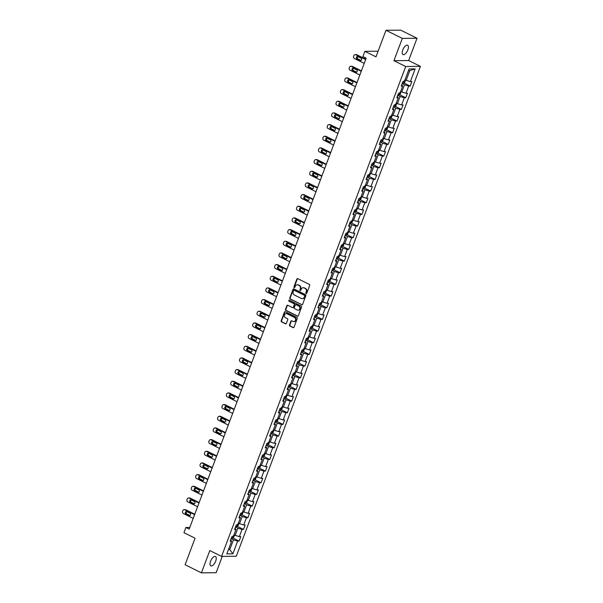 <?xml version="1.0" encoding="UTF-8"?>
<svg xmlns="http://www.w3.org/2000/svg" width="603" height="603" viewBox="0 0 603 603"><rect width="100%" height="100%" fill="white"/><g stroke="black" fill="none" stroke-linecap="round" stroke-linejoin="round"><path stroke-width="0.9" d="M306.12 293.533A0.558 0.49 -90.5 0 0 306.769 293.239L309.701 285.445A0.799 0.701 -90.5 0 0 309.331 284.39L297.784 278.669A0.799 0.701 -90.5 0 0 296.864 279.083L293.932 286.885A0.558 0.49 -90.5 0 0 294.829 287.329L295.214 286.319A2.563 2.231 -90.5 0 1 298.146 284.985L299.111 285.46A2.563 2.231 -90.5 0 1 300.279 288.829L299.902 289.839A0.558 0.49 -90.5 0 0 300.799 290.284L301.176 289.274A2.563 2.231 -90.5 0 1 304.116 287.94L305.08 288.422A2.563 2.231 -90.5 0 1 306.249 291.784L305.864 292.794A0.558 0.49 -90.5 0 0 306.12 293.533M215.678 561.159A5.216 2.329 116.4 0 0 215.452 556.516A5.216 2.329 116.4 0 0 210.59 561.212A5.216 2.329 116.4 0 0 210.824 565.863A5.216 2.329 116.4 0 0 215.678 561.159M407.854 49.891A5.216 2.329 116.4 0 0 407.628 45.24A5.216 2.329 116.4 0 0 402.766 49.936A5.216 2.329 116.4 0 0 402.992 54.587A5.216 2.329 116.4 0 0 407.854 49.891M289.485 324.934A0.799 0.701 -90.5 0 0 289.855 325.989L293.096 327.595A0.799 0.701 -90.5 0 0 294.008 327.18L297.264 318.512A0.799 0.701 -90.5 0 0 296.902 317.464L285.355 311.736A0.799 0.701 -90.5 0 0 284.435 312.158L281.179 320.819A0.799 0.701 -90.5 0 0 281.548 321.866L285.46 323.811A0.799 0.701 -90.5 0 0 286.372 323.396L287.767 319.688A0.799 0.701 -90.5 0 0 287.405 318.633L285.46 317.668A2.141 1.869 -90.5 0 1 286.938 313.741L294.543 317.51A2.141 1.869 -90.5 0 1 293.066 321.437L291.799 320.811A0.799 0.701 -90.5 0 0 290.88 321.226L289.485 324.934L289.885 324.934A0.799 0.701 -90.5 0 0 290.254 325.982L293.488 327.587A0.799 0.701 -90.5 0 0 293.578 327.625M402.314 38.388L393.932 60.677L408.646 60.541L417.027 38.253L402.314 38.388L385.973 30.293L375.993 56.84L364.883 51.33L362.916 56.569L366.179 58.19L189.184 529.08L185.92 527.459L183.953 532.69L195.063 538.2L185.083 564.747L201.425 572.85L216.138 572.707L222.273 556.388M393.932 60.677L405.698 66.511L221.565 556.396L209.799 550.562L201.425 572.85M301.673 304.764A0.799 0.701 -90.5 0 0 302.593 304.349L305.849 295.681A0.799 0.701 -90.5 0 0 305.48 294.633L293.932 288.905A0.799 0.701 -90.5 0 0 293.02 289.319L289.764 297.988A0.799 0.701 -90.5 0 0 290.126 299.035L302.073 304.756A0.799 0.701 -90.5 0 0 302.156 304.794M301.56 307.1L298.304 315.761A0.799 0.701 -90.5 0 1 297.385 316.176L285.837 310.455A0.799 0.701 -90.5 0 1 285.468 309.399L286.862 305.691A0.799 0.701 -90.5 0 1 287.782 305.276L292.463 307.598A0.799 0.701 -90.5 0 0 293.382 307.183L294.309 304.726A0.799 0.701 -90.5 0 0 293.94 303.671L289.063 301.251A0.558 0.49 -90.5 0 1 289.448 300.226L301.191 306.045A0.799 0.701 -90.5 0 1 301.56 307.1M385.973 30.293L400.686 30.15L417.027 38.253M405.698 66.511L420.412 66.368L236.278 556.252L221.565 556.396M232.909 538.027L239.105 541.095L240.785 536.61L239.338 536.625L242.037 529.442L243.491 529.434L245.172 524.942L243.725 524.957L246.423 517.773L247.871 517.766L249.559 513.274L248.112 513.289L250.81 506.113L252.258 506.098L253.946 501.606L252.491 501.621L255.19 494.445L256.644 494.43L258.333 489.938L256.878 489.953L259.576 482.777L261.031 482.762L262.72 478.277L261.265 478.285L263.963 471.109L265.418 471.094L267.099 466.609L265.652 466.616L268.35 459.441L269.797 459.426L271.486 454.941L270.038 454.956L272.737 447.773L274.184 447.758L275.873 443.273L274.425 443.288L277.124 436.105L278.571 436.09L280.259 431.605L278.805 431.62L281.503 424.437L282.958 424.422L284.646 419.937L283.191 419.952L285.89 412.769L287.345 412.754L289.033 408.269L287.578 408.284L290.277 401.101L291.731 401.085L293.412 396.601L291.965 396.616L294.663 389.432L296.111 389.425L297.799 384.933L296.352 384.948L299.05 377.764L300.498 377.757L302.186 373.265L300.731 373.28L303.437 366.096L304.884 366.089L306.573 361.596L305.118 361.612L307.816 354.436L309.271 354.421L310.96 349.928L309.505 349.944L312.203 342.768L313.658 342.753L315.346 338.26L313.892 338.275L316.59 331.1L318.045 331.085L319.726 326.6L318.278 326.607L320.977 319.432L322.424 319.417L324.113 314.932L322.665 314.939L325.364 307.764L326.811 307.749L328.499 303.264L327.045 303.279L329.743 296.096L331.198 296.081L332.886 291.596L331.431 291.611L334.13 284.428L335.585 284.412L337.273 279.928L335.818 279.943L338.517 272.76L339.971 272.744L341.652 268.26L340.205 268.275L342.903 261.091L344.358 261.076L346.039 256.592L344.592 256.607L347.29 249.423L348.738 249.408L350.426 244.924L348.979 244.939L351.677 237.755L353.124 237.748L354.813 233.255L353.358 233.271L356.056 226.087L357.511 226.08L359.2 221.587L357.745 221.603L360.443 214.427L361.898 214.412L363.586 209.919L362.132 209.934L364.83 202.759L366.285 202.744L367.966 198.251L366.518 198.266L369.217 191.091L370.664 191.076L372.353 186.583L370.905 186.598L373.604 179.423L375.051 179.408L376.739 174.923L375.292 174.93L377.991 167.755L379.438 167.74L381.126 163.255L379.671 163.262L382.37 156.087L383.825 156.071L385.513 151.587L384.058 151.602L386.757 144.418L388.211 144.403L389.9 139.919L388.445 139.934L391.143 132.75L392.598 132.735L394.279 128.251L392.832 128.266L395.53 121.082L396.978 121.067L398.666 116.583L397.219 116.598L399.917 109.414L401.364 109.399L403.053 104.914L401.598 104.93L404.304 97.746L405.751 97.731L407.44 93.246L405.985 93.261L408.683 86.078L410.138 86.071L411.826 81.578L410.372 81.593L415.15 68.878L409.105 68.938L404.327 81.654L402.879 81.669L401.191 86.154L402.646 86.139L401.666 84.887M239.105 541.095L237.65 541.11L232.871 553.825L226.826 553.886L231.605 541.17L230.158 541.185L231.846 536.693L233.293 536.685L235.992 529.502L234.544 529.517L236.225 525.032L237.68 525.017L240.378 517.834L238.924 517.849L240.612 513.364L242.067 513.349L244.765 506.166L243.311 506.181L244.999 501.696L246.454 501.681L249.152 494.498L247.697 494.513L249.386 490.028L250.833 490.013L253.531 482.83L252.084 482.845L253.773 478.36L255.22 478.345L257.918 471.162L256.471 471.177L258.152 466.692L259.607 466.677L262.305 459.501L260.858 459.509L262.539 455.024L263.993 455.009L266.692 447.833L265.237 447.841L266.925 443.356L268.38 443.341L271.079 436.165L269.624 436.18L271.312 431.688L272.767 431.673L275.465 424.497L274.011 424.512L275.699 420.02L277.146 420.005L279.845 412.829L278.398 412.844L280.086 408.352L281.533 408.337L284.232 401.161L282.784 401.176L284.465 396.684L285.92 396.676L288.618 389.493L287.164 389.508L288.852 385.016L290.307 385.008L293.005 377.825L291.55 377.84L293.239 373.355L294.694 373.34L297.392 366.157L295.937 366.172L297.626 361.687L299.073 361.672L301.779 354.489L300.324 354.504L302.013 350.019L303.46 350.004L306.158 342.821L304.711 342.836L306.399 338.351L307.847 338.336L310.545 331.153L309.098 331.168L310.779 326.683L312.233 326.668L314.932 319.484L313.477 319.5L315.165 315.015L316.62 315L319.319 307.824L317.864 307.832L319.552 303.347L321.007 303.332L323.705 296.156L322.251 296.163L323.939 291.679L325.386 291.664L328.085 284.488L326.638 284.503L328.326 280.011L329.773 279.996L332.472 272.82L331.024 272.835L332.713 268.343L334.16 268.327L336.858 261.152L335.411 261.167L337.092 256.674L338.547 256.667L341.245 249.484L339.791 249.499L341.479 245.006L342.934 244.999L345.632 237.816L344.177 237.831L345.866 233.346L347.32 233.331L350.019 226.148L348.564 226.163L350.253 221.678L351.7 221.663L354.398 214.48L352.951 214.495L354.639 210.01L356.087 209.995L358.785 202.812L357.338 202.827L359.019 198.342L360.473 198.327L363.172 191.143L361.725 191.159L363.405 186.674L364.86 186.659L367.559 179.475L366.104 179.49L367.792 175.006L369.247 174.991L371.945 167.807L370.491 167.822L372.179 163.338L373.634 163.323L376.332 156.147L374.878 156.154L376.566 151.67L378.013 151.654L380.712 144.479L379.264 144.486L380.953 140.002L382.4 139.986L385.098 132.811L383.651 132.826L385.332 128.333L386.787 128.318L389.485 121.143L388.03 121.158L389.719 116.665L391.174 116.65L393.872 109.475L392.417 109.49L394.106 104.997L395.56 104.99L398.259 97.807L396.804 97.822L398.493 93.329L399.94 93.322L402.646 86.139M235.487 526.999L237.831 528.16L235.132 535.343L234.009 534.786M235.132 535.343L239.338 536.625M237.831 528.16L242.037 529.442M235.992 529.502L235.019 528.251M239.873 515.331L242.218 516.5L239.519 523.675L238.389 523.118M239.519 523.675L243.725 524.957M242.218 516.5L246.423 517.773M240.378 517.834L239.399 516.583M244.26 503.663L246.604 504.832L243.906 512.007L242.775 511.45M243.906 512.007L248.112 513.289M246.604 504.832L250.81 506.113M244.765 506.166L243.785 504.915M248.64 492.003L250.991 493.164L248.293 500.339L247.162 499.781M248.293 500.339L252.491 501.621M250.991 493.164L255.19 494.445M249.152 494.498L248.172 493.246M253.026 480.335L255.371 481.495L252.672 488.671L251.549 488.113M252.672 488.671L256.878 489.953M255.371 481.495L259.576 482.777M253.531 482.83L252.559 481.586M257.413 468.667L259.757 469.827L257.059 477.003L255.936 476.445M257.059 477.003L261.265 478.285M259.757 469.827L263.963 471.109M257.918 471.162L256.946 469.918M261.8 456.999L264.144 458.159L261.446 465.343L260.323 464.777M261.446 465.343L265.652 466.616M264.144 458.159L268.35 459.441M262.305 459.501L261.333 458.25M266.187 445.331L268.531 446.491L265.833 453.675L264.702 453.117M265.833 453.675L270.038 454.956M268.531 446.491L272.737 447.773M266.692 447.833L265.712 446.582M270.574 433.663L272.918 434.823L270.219 442.007L269.089 441.449M270.219 442.007L274.425 443.288M272.918 434.823L277.124 436.105M271.079 436.165L270.099 434.914M274.953 421.994L277.305 423.155L274.599 430.338L273.476 429.781M274.599 430.338L278.805 431.62M277.305 423.155L281.503 424.437M275.465 424.497L274.486 423.246M279.34 410.326L281.684 411.487L278.985 418.67L277.862 418.113M278.985 418.67L283.191 419.952M281.684 411.487L285.89 412.769M279.845 412.829L278.872 411.578M283.727 398.658L286.071 399.819L283.372 407.002L282.249 406.445M283.372 407.002L287.578 408.284M286.071 399.819L290.277 401.101M284.232 401.161L283.259 399.91M288.113 386.99L290.458 388.151L287.759 395.334L286.636 394.777M287.759 395.334L291.965 396.616M290.458 388.151L294.663 389.432M288.618 389.493L287.646 388.242M292.5 375.322L294.844 376.491L292.146 383.666L291.015 383.109M292.146 383.666L296.352 384.948M294.844 376.491L299.05 377.764M293.005 377.825L292.025 376.574M296.887 363.654L299.231 364.823L296.533 371.998L295.402 371.44M296.533 371.998L300.731 373.28M299.231 364.823L303.437 366.096M297.392 366.157L296.412 364.905M301.266 351.986L303.611 353.154L300.912 360.33L299.789 359.772M300.912 360.33L305.118 361.612M303.611 353.154L307.816 354.436M301.779 354.489L300.799 353.237M305.653 340.326L307.997 341.486L305.299 348.662L304.176 348.104M305.299 348.662L309.505 349.944M307.997 341.486L312.203 342.768M306.158 342.821L305.186 341.569M310.04 328.658L312.384 329.818L309.686 336.994L308.563 336.436M309.686 336.994L313.892 338.275M312.384 329.818L316.59 331.1M310.545 331.153L309.573 329.909M314.427 316.99L316.771 318.15L314.073 325.326L312.949 324.768M314.073 325.326L318.278 326.607M316.771 318.15L320.977 319.432M314.932 319.484L313.952 318.241M318.814 305.322L321.158 306.482L318.459 313.666L317.329 313.1M318.459 313.666L322.665 314.939M321.158 306.482L325.364 307.764M319.319 307.824L318.339 306.573M323.193 293.653L325.545 294.814L322.846 301.997L321.716 301.44M322.846 301.997L327.045 303.279M325.545 294.814L329.743 296.096M323.705 296.156L322.726 294.905M327.58 281.985L329.924 283.146L327.225 290.329L326.102 289.772M327.225 290.329L331.431 291.611M329.924 283.146L334.13 284.428M328.085 284.488L327.112 283.237M331.967 270.317L334.311 271.478L331.612 278.661L330.489 278.104M331.612 278.661L335.818 279.943M334.311 271.478L338.517 272.76M332.472 272.82L331.499 271.569M336.353 258.649L338.698 259.81L335.999 266.993L334.876 266.436M335.999 266.993L340.205 268.275M338.698 259.81L342.903 261.091M336.858 261.152L335.886 259.901M340.74 246.981L343.084 248.142L340.386 255.325L339.255 254.768M340.386 255.325L344.592 256.607M343.084 248.142L347.29 249.423M341.245 249.484L340.265 248.232M345.127 235.313L347.471 236.474L344.773 243.657L343.642 243.099M344.773 243.657L348.979 244.939M347.471 236.474L351.677 237.755M345.632 237.816L344.652 236.564M349.506 223.645L351.858 224.813L349.16 231.989L348.029 231.431M349.16 231.989L353.358 233.271M351.858 224.813L356.056 226.087M350.019 226.148L349.039 224.896M353.893 211.977L356.237 213.145L353.539 220.321L352.416 219.763M353.539 220.321L357.745 221.603M356.237 213.145L360.443 214.427M354.398 214.48L353.426 213.228M358.28 200.309L360.624 201.477L357.926 208.653L356.803 208.095M357.926 208.653L362.132 209.934M360.624 201.477L364.83 202.759M358.785 202.812L357.813 201.56M362.667 188.649L365.011 189.809L362.313 196.985L361.189 196.427M362.313 196.985L366.518 198.266M365.011 189.809L369.217 191.091M363.172 191.143L362.199 189.892M367.054 176.981L369.398 178.141L366.699 185.317L365.569 184.759M366.699 185.317L370.905 186.598M369.398 178.141L373.604 179.423M367.559 179.475L366.579 178.232M371.44 165.312L373.785 166.473L371.086 173.649L369.956 173.091M371.086 173.649L375.292 174.93M373.785 166.473L377.991 167.755M371.945 167.807L370.966 166.564M375.82 153.644L378.171 154.805L375.465 161.988L374.342 161.423M375.465 161.988L379.671 163.262M378.171 154.805L382.37 156.087M376.332 156.147L375.352 154.896M380.207 141.976L382.551 143.137L379.852 150.32L378.729 149.763M379.852 150.32L384.058 151.602M382.551 143.137L386.757 144.418M380.712 144.479L379.739 143.228M384.593 130.308L386.938 131.469L384.239 138.652L383.116 138.095M384.239 138.652L388.445 139.934M386.938 131.469L391.143 132.75M385.098 132.811L384.126 131.56M388.98 118.64L391.324 119.801L388.626 126.984L387.503 126.426M388.626 126.984L392.832 128.266M391.324 119.801L395.53 121.082M389.485 121.143L388.513 119.891M393.367 106.972L395.711 108.133L393.013 115.316L391.882 114.758M393.013 115.316L397.219 116.598M395.711 108.133L399.917 109.414M393.872 109.475L392.892 108.223M397.754 95.304L400.098 96.465L397.4 103.648L396.269 103.09M397.4 103.648L401.598 104.93M400.098 96.465L404.304 97.746M398.259 97.807L397.279 96.555M402.133 83.636L404.477 84.797L401.779 91.98L400.656 91.422M401.779 91.98L405.985 93.261M404.477 84.797L408.683 86.078M415.15 68.878L409.821 70.589L406.166 80.312L405.043 79.754M406.166 80.312L410.372 81.593M408.646 60.541L420.412 66.368M189.809 527.421L185.92 527.459M378.111 51.21L364.883 51.33M409.821 70.589L408.48 70.604M228.665 548.994L229.788 549.552L233.444 539.828L231.1 538.667M228.454 549.567L229.788 549.552L232.871 553.825M233.444 539.828L237.65 541.11M231.605 541.17L230.632 539.919M403.95 82.995L410.138 86.071M399.563 94.663L405.751 97.731M395.176 106.332L401.364 109.399M390.789 118L396.978 121.067M386.402 129.668L392.598 132.735M382.016 141.336L388.211 144.403M377.636 153.004L383.825 156.071M373.249 164.672L379.438 167.74M368.863 176.34L375.051 179.408M364.476 188.008L370.664 191.076M360.089 199.676L366.285 202.744M355.702 211.344L361.898 214.412M351.323 223.004L357.511 226.08M346.936 234.673L353.124 237.748M342.549 246.341L348.738 249.408M338.162 258.009L344.358 261.076M333.776 269.677L339.971 272.744M329.389 281.345L335.585 284.412M325.009 293.013L331.198 296.081M320.623 304.681L326.811 307.749M316.236 316.349L322.424 319.417M311.849 328.017L318.045 331.085M307.462 339.685L313.658 342.753M303.083 351.353L309.271 354.421M298.696 363.021L304.884 366.089M294.309 374.682L300.498 377.757M289.922 386.35L296.111 389.425M285.536 398.018L291.731 401.085M281.149 409.686L287.345 412.754M276.769 421.354L282.958 424.422M272.383 433.022L278.571 436.09M267.996 444.69L274.184 447.758M263.609 456.358L269.797 459.426M259.222 468.026L265.418 471.094M254.835 479.694L261.031 482.762M250.456 491.362L256.644 494.43M246.069 503.03L252.258 506.098M241.682 514.698L247.871 517.766M237.296 526.359L243.491 529.434M306.52 293.533A0.558 0.49 -90.5 0 1 306.264 292.794L306.648 291.784A2.563 2.231 -90.5 0 0 305.472 288.415L305.08 288.422M303.407 287.744A2.563 2.231 -90.5 0 1 304.515 287.94L305.472 288.415M297.437 284.782A2.563 2.231 -90.5 0 1 298.545 284.985L299.51 285.46A2.563 2.231 -90.5 0 1 300.678 288.829L300.302 289.832A0.558 0.49 -90.5 0 0 300.55 290.571M297.701 278.631A0.799 0.701 -90.5 0 0 297.264 279.076L294.332 286.877A0.558 0.49 -90.5 0 0 294.588 287.616M293.849 288.875A0.799 0.701 -90.5 0 0 293.412 289.319L290.156 297.98A0.799 0.701 -90.5 0 0 290.525 299.035L302.073 304.756M304.643 296.043A0.558 0.49 -90.5 0 0 304.394 295.312L294.256 290.284A0.558 0.49 -90.5 0 0 293.608 290.578L293.209 291.641A2.563 2.231 -90.5 0 0 294.385 295.01L301.312 298.44A2.563 2.231 -90.5 0 0 304.244 297.113L305.043 296.043A0.558 0.49 -90.5 0 0 304.786 295.304L304.394 295.312M294.648 290.284L294.256 290.284A0.558 0.49 -90.5 0 1 294.648 290.284L304.786 295.304M302.42 298.643A2.563 2.231 -90.5 0 0 304.643 297.106L304.244 297.113M305.043 296.043L304.643 297.106M287.699 305.246A0.799 0.701 -90.5 0 0 287.262 305.691L285.867 309.399A0.799 0.701 -90.5 0 0 286.237 310.447L297.784 316.176A0.799 0.701 -90.5 0 0 297.867 316.206M292.945 307.628A0.799 0.701 -90.5 0 0 293.782 307.176L294.701 304.719A0.799 0.701 -90.5 0 0 294.339 303.671L289.063 301.251M289.455 300.226A0.558 0.49 -90.5 0 0 289.463 301.251M297.324 310.01A2.141 1.869 -90.5 0 0 298.802 306.083L296.126 304.756A0.799 0.701 -90.5 0 0 295.206 305.171L294.279 307.628A0.799 0.701 -90.5 0 0 294.648 308.683L297.324 310.01M298.281 310.168A2.141 1.869 -90.5 0 0 299.201 306.075L298.802 306.083M296.035 304.719A0.799 0.701 -90.5 0 1 296.518 304.749L299.201 306.075M291.716 320.781A0.799 0.701 -90.5 0 0 291.279 321.226L289.885 324.934M294.023 321.603A2.141 1.869 -90.5 0 0 294.942 317.51L294.543 317.51M286.38 313.575A2.141 1.869 -90.5 0 1 287.337 313.741L294.942 317.51M285.272 311.706A0.799 0.701 -90.5 0 0 284.835 312.15L281.578 320.811A0.799 0.701 -90.5 0 0 281.94 321.866L285.852 323.803A0.799 0.701 -90.5 0 0 285.943 323.841M365.795 59.207L356.765 54.73A1.628 1.425 89.5 0 0 356.185 54.594L355.197 54.609A1.628 1.425 -90.5 0 0 353.901 55.589L353.622 56.335A1.628 1.425 -90.5 0 0 354.368 58.483L364.235 63.375M355.197 54.609A1.628 1.425 -90.5 0 1 355.77 54.745L365.637 59.629M405.148 79.807L405.472 80.274L404.628 82.521L403.55 83.274A2.163 0.43 -159.4 0 1 402.359 83.041M357.911 56.599A1.304 1.138 -90.5 0 0 357.963 58.966L361.069 60.504M403.045 81.661A2.163 0.43 20.6 0 0 403.709 81.82L404.048 80.915M356.976 58.973L360.112 60.526A1.304 1.138 -90.5 0 0 361.009 58.137L357.873 56.584A1.304 1.138 -90.5 0 0 356.976 58.973L357.963 58.966M361.416 70.875L352.378 66.398A1.628 1.425 89.5 0 0 351.805 66.262L350.81 66.277A1.628 1.425 -90.5 0 0 349.514 67.257L349.235 68.003A1.628 1.425 -90.5 0 0 349.981 70.152L359.848 75.036M350.81 66.277A1.628 1.425 -90.5 0 1 351.383 66.405L361.257 71.297M400.761 91.475L401.085 91.942L400.241 94.189L399.194 94.92A2.163 0.43 -159.4 0 1 397.972 94.709M353.524 68.267A1.304 1.138 -90.5 0 0 353.584 70.634L356.682 72.172M398.658 93.329A2.163 0.43 20.6 0 0 399.322 93.48L399.661 92.583M352.589 70.641L355.725 72.194A1.304 1.138 -90.5 0 0 356.622 69.805L353.486 68.252A1.304 1.138 -90.5 0 0 352.589 70.641L353.584 70.634M357.029 82.543L347.991 78.066A1.628 1.425 89.5 0 0 347.418 77.93L346.424 77.945A1.628 1.425 -90.5 0 0 345.135 78.925L344.848 79.671A1.628 1.425 -90.5 0 0 345.594 81.82L355.461 86.704M346.424 77.945A1.628 1.425 -90.5 0 1 347.004 78.073L356.87 82.965M396.375 103.143L396.699 103.61L395.862 105.857L394.784 106.61A2.163 0.43 -159.4 0 1 393.586 106.377M349.137 79.935A1.304 1.138 -90.5 0 0 349.197 82.302L352.295 83.84M394.272 104.997A2.163 0.43 20.6 0 0 394.935 105.148L395.274 104.251M348.202 82.309L351.338 83.862A1.304 1.138 -90.5 0 0 352.235 81.473L349.099 79.913A1.304 1.138 -90.5 0 0 348.202 82.309L349.197 82.302M352.642 94.211L343.612 89.734A1.628 1.425 89.5 0 0 343.032 89.598L342.037 89.613A1.628 1.425 -90.5 0 0 340.748 90.593L340.461 91.339A1.628 1.425 -90.5 0 0 341.208 93.48L351.074 98.372M342.037 89.613A1.628 1.425 -90.5 0 1 342.617 89.741L352.484 94.633M391.995 114.811L392.319 115.279L391.475 117.525L390.397 118.278A2.163 0.43 -159.4 0 1 389.206 118.045M344.75 91.603A1.304 1.138 -90.5 0 0 344.81 93.97L347.908 95.508M389.885 116.665A2.163 0.43 20.6 0 0 390.556 116.816L390.887 115.919M343.816 93.978L346.951 95.53A1.304 1.138 -90.5 0 0 347.856 93.141L344.712 91.581A1.304 1.138 -90.5 0 0 343.816 93.978L344.81 93.97M348.255 105.879L339.225 101.402A1.628 1.425 89.5 0 0 338.645 101.266L337.65 101.274A1.628 1.425 -90.5 0 0 336.361 102.261L336.082 103.007A1.628 1.425 -90.5 0 0 336.821 105.148L346.695 110.04M337.65 101.274A1.628 1.425 -90.5 0 1 338.23 101.41L348.097 106.301M387.608 126.479L387.933 126.947L387.088 129.185L386.01 129.947A2.163 0.43 -159.4 0 1 384.82 129.713M340.363 103.271A1.304 1.138 -90.5 0 0 340.424 105.638L343.522 107.168M385.498 128.333A2.163 0.43 20.6 0 0 386.169 128.484L386.5 127.587M339.429 105.646L342.564 107.198A1.304 1.138 -90.5 0 0 343.469 104.809L340.333 103.249A1.304 1.138 -90.5 0 0 339.429 105.646L340.424 105.638M343.868 117.547L334.838 113.07A1.628 1.425 89.5 0 0 334.258 112.934L333.263 112.942A1.628 1.425 -90.5 0 0 331.974 113.929L331.695 114.676A1.628 1.425 -90.5 0 0 332.441 116.816L342.308 121.708M333.263 112.942A1.628 1.425 -90.5 0 1 333.843 113.078L343.71 117.969M383.222 138.147L383.546 138.615L382.701 140.853L381.624 141.615A2.163 0.43 -159.4 0 1 380.433 141.381M335.984 114.939A1.304 1.138 -90.5 0 0 336.037 117.299L339.142 118.836M381.119 140.002A2.163 0.43 20.6 0 0 381.782 140.152L382.121 139.255M335.042 117.314L338.185 118.866A1.304 1.138 -90.5 0 0 339.082 116.477L335.946 114.917A1.304 1.138 -90.5 0 0 335.042 117.314L336.037 117.299M339.489 129.215L330.452 124.738A1.628 1.425 89.5 0 0 329.879 124.602L328.884 124.61A1.628 1.425 -90.5 0 0 327.587 125.597L327.308 126.344A1.628 1.425 -90.5 0 0 328.055 128.484L337.921 133.376M328.884 124.61A1.628 1.425 -90.5 0 1 329.457 124.746L339.323 129.637M378.835 149.815L379.159 150.283L378.315 152.521L377.267 153.26A2.163 0.43 -159.4 0 1 376.046 153.049M331.597 126.607A1.304 1.138 -90.5 0 0 331.65 128.967L334.755 130.504M376.732 151.67A2.163 0.43 20.6 0 0 377.395 151.82L377.734 150.923M330.663 128.982L333.798 130.534A1.304 1.138 -90.5 0 0 334.695 128.138L331.56 126.585A1.304 1.138 -90.5 0 0 330.663 128.982L331.65 128.967M335.102 140.883L326.065 136.406A1.628 1.425 89.5 0 0 325.492 136.27L324.497 136.278A1.628 1.425 -90.5 0 0 323.2 137.258L322.922 138.012A1.628 1.425 -90.5 0 0 323.668 140.152L333.534 145.044M324.497 136.278A1.628 1.425 -90.5 0 1 325.07 136.414L334.944 141.306M374.448 161.483L374.772 161.951L373.928 164.189L372.858 164.943A2.163 0.43 -159.4 0 1 371.659 164.717M327.21 138.268A1.304 1.138 -90.5 0 0 327.271 140.635L330.369 142.172M372.345 163.338A2.163 0.43 20.6 0 0 373.008 163.488L373.347 162.591M326.276 140.65L329.411 142.202A1.304 1.138 -90.5 0 0 330.308 139.806L327.173 138.253A1.304 1.138 -90.5 0 0 326.276 140.65L327.271 140.635M330.715 152.551L321.685 148.074A1.628 1.425 89.5 0 0 321.105 147.939L320.11 147.946A1.628 1.425 -90.5 0 0 318.821 148.926L318.535 149.68A1.628 1.425 -90.5 0 0 319.281 151.82L329.148 156.712M320.11 147.946A1.628 1.425 -90.5 0 1 320.69 148.082L330.557 152.974M370.061 173.144L370.393 173.611L369.549 175.857L368.471 176.611A2.163 0.43 -159.4 0 1 367.272 176.377M322.824 149.936A1.304 1.138 -90.5 0 0 322.884 152.303L325.982 153.84M367.958 175.006A2.163 0.43 20.6 0 0 368.621 175.156L368.961 174.259M321.889 152.31L325.025 153.871A1.304 1.138 -90.5 0 0 325.929 151.474L322.786 149.921A1.304 1.138 -90.5 0 0 321.889 152.31L322.884 152.303M326.329 164.22L317.299 159.742A1.628 1.425 89.5 0 0 316.718 159.607L315.723 159.614A1.628 1.425 -90.5 0 0 314.434 160.594L314.155 161.348A1.628 1.425 -90.5 0 0 314.894 163.488L324.761 168.38M315.723 159.614A1.628 1.425 -90.5 0 1 316.304 159.75L326.17 164.642M365.682 184.812L366.006 185.279L365.162 187.525L364.084 188.279A2.163 0.43 -159.4 0 1 362.893 188.046M318.437 161.604A1.304 1.138 -90.5 0 0 318.497 163.971L321.595 165.508M363.571 186.674A2.163 0.43 20.6 0 0 364.242 186.824L364.574 185.928M317.502 163.978L320.638 165.539A1.304 1.138 -90.5 0 0 321.542 163.142L318.399 161.589A1.304 1.138 -90.5 0 0 317.502 163.978L318.497 163.971M321.942 175.888L312.912 171.41A1.628 1.425 89.5 0 0 312.331 171.275L311.336 171.282A1.628 1.425 -90.5 0 0 310.048 172.262L309.769 173.008A1.628 1.425 -90.5 0 0 310.515 175.156L320.381 180.048M311.336 171.282A1.628 1.425 -90.5 0 1 311.917 171.418L321.783 176.31M361.295 196.48L361.619 196.947L360.775 199.194L359.697 199.947A2.163 0.43 -159.4 0 1 358.506 199.714M314.057 173.272A1.304 1.138 -90.5 0 0 314.11 175.639L317.216 177.176M359.184 198.342A2.163 0.43 20.6 0 0 359.855 198.493L360.187 197.596M313.115 175.646L316.258 177.207A1.304 1.138 -90.5 0 0 317.155 174.81L314.02 173.257A1.304 1.138 -90.5 0 0 313.115 175.646L314.11 175.639M317.555 187.548L308.525 183.071A1.628 1.425 89.5 0 0 307.945 182.943L306.957 182.95A1.628 1.425 -90.5 0 0 305.661 183.93L305.382 184.676A1.628 1.425 -90.5 0 0 306.128 186.824L315.995 191.716M306.957 182.95A1.628 1.425 -90.5 0 1 307.53 183.086L317.397 187.978M356.908 208.148L357.232 208.615L356.388 210.862L355.31 211.615A2.163 0.43 -159.4 0 1 354.119 211.382M309.671 184.94A1.304 1.138 -90.5 0 0 309.723 187.307L312.829 188.845M354.805 210.002A2.163 0.43 20.6 0 0 355.469 210.161L355.808 209.264M308.728 187.314L311.872 188.875A1.304 1.138 -90.5 0 0 312.769 186.478L309.633 184.925A1.304 1.138 -90.5 0 0 308.728 187.314L309.723 187.307M313.176 199.216L304.138 194.739A1.628 1.425 89.5 0 0 303.565 194.611L302.57 194.618A1.628 1.425 -90.5 0 0 301.274 195.598L300.995 196.344A1.628 1.425 -90.5 0 0 301.741 198.493L311.608 203.384M302.57 194.618A1.628 1.425 -90.5 0 1 303.143 194.754L313.01 199.646M352.521 219.816L352.845 220.283L352.001 222.53L350.923 223.283A2.163 0.43 -159.4 0 1 349.732 223.05M305.284 196.608A1.304 1.138 -90.5 0 0 305.344 198.975L308.442 200.513M350.418 221.67A2.163 0.43 20.6 0 0 351.082 221.829L351.421 220.924M304.349 198.982L307.485 200.543A1.304 1.138 -90.5 0 0 308.382 198.146L305.246 196.593A1.304 1.138 -90.5 0 0 304.349 198.982L305.344 198.975M308.789 210.884L299.751 206.407A1.628 1.425 89.5 0 0 299.178 206.271L298.184 206.286A1.628 1.425 -90.5 0 0 296.895 207.266L296.608 208.012A1.628 1.425 -90.5 0 0 297.354 210.161L307.221 215.052M298.184 206.286A1.628 1.425 -90.5 0 1 298.764 206.422L308.63 211.306M348.135 231.484L348.459 231.951L347.614 234.198L346.544 234.951A2.163 0.43 -159.4 0 1 345.346 234.718M300.897 208.276A1.304 1.138 -90.5 0 0 300.957 210.643L304.055 212.181M346.032 233.338A2.163 0.43 20.6 0 0 346.695 233.489L347.034 232.592M299.962 210.651L303.098 212.203A1.304 1.138 -90.5 0 0 303.995 209.814L300.859 208.261A1.304 1.138 -90.5 0 0 299.962 210.651L300.957 210.643M304.402 222.552L295.372 218.075A1.628 1.425 89.5 0 0 294.792 217.939L293.797 217.954A1.628 1.425 -90.5 0 0 292.508 218.934L292.221 219.68A1.628 1.425 -90.5 0 0 292.968 221.829L302.834 226.713M293.797 217.954A1.628 1.425 -90.5 0 1 294.377 218.082L304.244 222.974M343.755 243.152L344.079 243.62L343.235 245.866L342.157 246.619A2.163 0.43 -159.4 0 1 340.966 246.386M296.51 219.944A1.304 1.138 -90.5 0 0 296.57 222.311L299.668 223.849L298.711 223.871A1.304 1.138 -90.5 0 0 299.616 221.482L296.472 219.929A1.304 1.138 -90.5 0 0 295.576 222.319L298.711 223.871M341.645 245.006A2.163 0.43 20.6 0 0 342.308 245.157L342.647 244.26M300.015 234.22L290.985 229.743A1.628 1.425 89.5 0 0 290.405 229.607L289.41 229.622A1.628 1.425 -90.5 0 0 288.121 230.602L287.842 231.348A1.628 1.425 -90.5 0 0 288.581 233.497L298.447 238.381M289.41 229.622A1.628 1.425 -90.5 0 1 289.99 229.751L299.857 234.642M339.368 254.82L339.693 255.288L338.848 257.534L337.77 258.288A2.163 0.43 -159.4 0 1 336.58 258.054M292.123 231.612A1.304 1.138 -90.5 0 0 292.184 233.979L295.282 235.517M337.258 256.674A2.163 0.43 20.6 0 0 337.929 256.825L338.26 255.928M291.189 233.987L294.324 235.539A1.304 1.138 -90.5 0 0 295.229 233.15L292.086 231.59A1.304 1.138 -90.5 0 0 291.189 233.987L292.184 233.979M295.628 245.888L286.598 241.411A1.628 1.425 89.5 0 0 286.018 241.275L285.023 241.283A1.628 1.425 -90.5 0 0 283.734 242.27L283.455 243.017A1.628 1.425 -90.5 0 0 284.201 245.157L294.068 250.049M285.023 241.283A1.628 1.425 -90.5 0 1 285.603 241.419L295.47 246.31M334.982 266.488L335.306 266.956L334.461 269.194L333.384 269.956A2.163 0.43 -159.4 0 1 332.193 269.722M287.744 243.28A1.304 1.138 -90.5 0 0 287.797 245.647L290.902 247.185M332.879 268.343A2.163 0.43 20.6 0 0 333.542 268.493L333.881 267.596M286.802 245.655L289.945 247.207A1.304 1.138 -90.5 0 0 290.842 244.818L287.706 243.258A1.304 1.138 -90.5 0 0 286.802 245.655L287.797 245.647M291.241 257.556L282.212 253.079A1.628 1.425 89.5 0 0 281.631 252.943L280.644 252.951A1.628 1.425 -90.5 0 0 279.347 253.938L279.068 254.685A1.628 1.425 -90.5 0 0 279.815 256.825L289.681 261.717M280.644 252.951A1.628 1.425 -90.5 0 1 281.217 253.087L291.083 257.978M330.595 278.156L330.919 278.624L330.075 280.862L328.997 281.624A2.163 0.43 -159.4 0 1 327.806 281.39M283.357 254.948A1.304 1.138 -90.5 0 0 283.41 257.315L286.515 258.845M328.492 280.011A2.163 0.43 20.6 0 0 329.155 280.161L329.494 279.264M282.415 257.323L285.558 258.875A1.304 1.138 -90.5 0 0 286.455 256.486L283.32 254.926A1.304 1.138 -90.5 0 0 282.415 257.323L283.41 257.315M286.862 269.224L277.825 264.747A1.628 1.425 89.5 0 0 277.252 264.611L276.257 264.619A1.628 1.425 -90.5 0 0 274.96 265.606L274.682 266.353A1.628 1.425 -90.5 0 0 275.428 268.493L285.294 273.385M276.257 264.619A1.628 1.425 -90.5 0 1 276.83 264.755L286.696 269.647M326.208 289.824L326.532 290.292L325.688 292.53L324.618 293.292A2.163 0.43 -159.4 0 1 323.419 293.058M278.97 266.616A1.304 1.138 -90.5 0 0 279.031 268.976L282.129 270.513M324.105 291.679A2.163 0.43 20.6 0 0 324.768 291.829L325.107 290.932M278.036 268.991L281.171 270.543A1.304 1.138 -90.5 0 0 282.068 268.154L278.933 266.594A1.304 1.138 -90.5 0 0 278.036 268.991L279.031 268.976M282.475 280.892L273.438 276.415A1.628 1.425 89.5 0 0 272.865 276.28L271.87 276.287A1.628 1.425 -90.5 0 0 270.581 277.274L270.295 278.021A1.628 1.425 -90.5 0 0 271.041 280.161L280.908 285.053M271.87 276.287A1.628 1.425 -90.5 0 1 272.45 276.423L282.317 281.315M321.821 301.492L322.145 301.96L321.309 304.198L320.231 304.952A2.163 0.43 -159.4 0 1 319.032 304.726M274.584 278.284A1.304 1.138 -90.5 0 0 274.644 280.644L277.742 282.181M319.718 303.347A2.163 0.43 20.6 0 0 320.381 303.497L320.721 302.6M273.649 280.659L276.785 282.212A1.304 1.138 -90.5 0 0 277.681 279.815L274.546 278.262A1.304 1.138 -90.5 0 0 273.649 280.659L274.644 280.644M278.089 292.561L269.059 288.083A1.628 1.425 89.5 0 0 268.478 287.948L267.483 287.955A1.628 1.425 -90.5 0 0 266.194 288.935L265.908 289.689A1.628 1.425 -90.5 0 0 266.654 291.829L276.521 296.721M267.483 287.955A1.628 1.425 -90.5 0 1 268.064 288.091L277.93 292.983M317.442 313.161L317.766 313.628L316.922 315.866L315.866 316.605A2.163 0.43 -159.4 0 1 314.653 316.394M270.197 289.945A1.304 1.138 -90.5 0 0 270.257 292.312L273.355 293.849M315.331 315.015A2.163 0.43 20.6 0 0 315.995 315.165L316.334 314.269M269.262 292.327L272.398 293.88A1.304 1.138 -90.5 0 0 273.302 291.483L270.159 289.93A1.304 1.138 -90.5 0 0 269.262 292.327L270.257 292.312M273.702 304.229L264.672 299.751A1.628 1.425 89.5 0 0 264.091 299.616L263.096 299.623A1.628 1.425 -90.5 0 0 261.808 300.603L261.529 301.357A1.628 1.425 -90.5 0 0 262.267 303.497L272.141 308.389M263.096 299.623A1.628 1.425 -90.5 0 1 263.677 299.759L273.543 304.651M313.055 324.821L313.379 325.288L312.535 327.535L311.457 328.288A2.163 0.43 -159.4 0 1 310.266 328.055M265.81 301.613A1.304 1.138 -90.5 0 0 265.87 303.98L268.968 305.517M310.944 326.683A2.163 0.43 20.6 0 0 311.615 326.834L311.947 325.937M264.875 303.987L268.011 305.548A1.304 1.138 -90.5 0 0 268.915 303.151L265.78 301.598A1.304 1.138 -90.5 0 0 264.875 303.987L265.87 303.98M269.315 315.897L260.285 311.419A1.628 1.425 89.5 0 0 259.705 311.284L258.71 311.291A1.628 1.425 -90.5 0 0 257.421 312.271L257.142 313.025A1.628 1.425 -90.5 0 0 257.888 315.165L267.755 320.057M258.71 311.291A1.628 1.425 -90.5 0 1 259.29 311.427L269.157 316.319M308.668 336.489L308.992 336.956L308.148 339.203L307.07 339.956A2.163 0.43 -159.4 0 1 305.879 339.723M261.431 313.281A1.304 1.138 -90.5 0 0 261.483 315.648L264.589 317.186M306.565 338.351A2.163 0.43 20.6 0 0 307.229 338.502L307.568 337.605M260.488 315.655L263.632 317.216A1.304 1.138 -90.5 0 0 264.529 314.819L261.393 313.266A1.304 1.138 -90.5 0 0 260.488 315.655L261.483 315.648M264.928 327.557L255.898 323.08A1.628 1.425 89.5 0 0 255.318 322.952L254.33 322.959A1.628 1.425 -90.5 0 0 253.034 323.939L252.755 324.685A1.628 1.425 -90.5 0 0 253.501 326.834L263.368 331.725M254.33 322.959A1.628 1.425 -90.5 0 1 254.903 323.095L264.77 327.987M304.281 348.157L304.605 348.624L303.761 350.871L302.683 351.624A2.163 0.43 -159.4 0 1 301.492 351.391M257.044 324.949A1.304 1.138 -90.5 0 0 257.097 327.316L260.202 328.854M302.178 350.019A2.163 0.43 20.6 0 0 302.842 350.17L303.181 349.273M256.109 327.323L259.245 328.884A1.304 1.138 -90.5 0 0 260.142 326.487L257.006 324.934A1.304 1.138 -90.5 0 0 256.109 327.323L257.097 327.316M260.549 339.225L251.511 334.748A1.628 1.425 89.5 0 0 250.938 334.62L249.944 334.627A1.628 1.425 -90.5 0 0 248.647 335.607L248.368 336.353A1.628 1.425 -90.5 0 0 249.114 338.502L258.981 343.393M249.944 334.627A1.628 1.425 -90.5 0 1 250.516 334.763L260.39 339.655M299.895 359.825L300.219 360.293L299.374 362.539L298.304 363.292A2.163 0.43 -159.4 0 1 297.106 363.059M252.657 336.617A1.304 1.138 -90.5 0 0 252.717 338.984L255.815 340.522M297.792 361.679A2.163 0.43 20.6 0 0 298.455 361.838L298.794 360.941M251.722 338.992L254.858 340.552A1.304 1.138 -90.5 0 0 255.755 338.155L252.619 336.602A1.304 1.138 -90.5 0 0 251.722 338.992L252.717 338.984M256.162 350.893L247.132 346.416A1.628 1.425 89.5 0 0 246.552 346.288L245.557 346.295A1.628 1.425 -90.5 0 0 244.268 347.275L243.981 348.021A1.628 1.425 -90.5 0 0 244.728 350.17L254.594 355.061M245.557 346.295A1.628 1.425 -90.5 0 1 246.137 346.431L256.004 351.323M295.508 371.493L295.832 371.961L294.995 374.207L293.94 374.945A2.163 0.43 -159.4 0 1 292.719 374.727M248.27 348.285A1.304 1.138 -90.5 0 0 248.33 350.652L251.428 352.19M293.405 373.347A2.163 0.43 20.6 0 0 294.068 373.506L294.407 372.601M247.336 350.66L250.471 352.212A1.304 1.138 -90.5 0 0 251.368 349.823L248.232 348.27A1.304 1.138 -90.5 0 0 247.336 350.66L248.33 350.652M251.775 362.561L242.745 358.084A1.628 1.425 89.5 0 0 242.165 357.948L241.17 357.963A1.628 1.425 -90.5 0 0 239.881 358.943L239.595 359.69A1.628 1.425 -90.5 0 0 240.341 361.838L250.207 366.73M241.17 357.963A1.628 1.425 -90.5 0 1 241.75 358.099L251.617 362.983M291.128 383.161L291.453 383.629L290.608 385.875L289.53 386.629A2.163 0.43 -159.4 0 1 288.34 386.395M243.883 359.953A1.304 1.138 -90.5 0 0 243.944 362.32L247.042 363.858M289.018 385.016A2.163 0.43 20.6 0 0 289.689 385.166L290.02 384.269M242.949 362.328L246.084 363.88A1.304 1.138 -90.5 0 0 246.989 361.491L243.846 359.938A1.304 1.138 -90.5 0 0 242.949 362.328L243.944 362.32M247.388 374.229L238.358 369.752A1.628 1.425 89.5 0 0 237.778 369.616L236.783 369.631A1.628 1.425 -90.5 0 0 235.494 370.611L235.215 371.358A1.628 1.425 -90.5 0 0 235.954 373.506L245.828 378.39M236.783 369.631A1.628 1.425 -90.5 0 1 237.363 369.76L247.23 374.651M286.742 394.829L287.066 395.297L286.221 397.543L285.144 398.297A2.163 0.43 -159.4 0 1 283.953 398.063M239.497 371.621A1.304 1.138 -90.5 0 0 239.557 373.988L242.655 375.526M284.631 396.684A2.163 0.43 20.6 0 0 285.302 396.834L285.634 395.937M238.562 373.996L241.697 375.548A1.304 1.138 -90.5 0 0 242.602 373.159L239.466 371.599A1.304 1.138 -90.5 0 0 238.562 373.996L239.557 373.988M243.001 385.897L233.972 381.42A1.628 1.425 89.5 0 0 233.391 381.284L232.396 381.3A1.628 1.425 -90.5 0 0 231.107 382.279L230.828 383.026A1.628 1.425 -90.5 0 0 231.575 385.166L241.441 390.058M232.396 381.3A1.628 1.425 -90.5 0 1 232.977 381.428L242.843 386.319M282.355 406.497L282.679 406.965L281.835 409.211L280.757 409.965A2.163 0.43 -159.4 0 1 279.566 409.731M235.117 383.289A1.304 1.138 -90.5 0 0 235.17 385.656L238.275 387.194M280.252 408.352A2.163 0.43 20.6 0 0 280.915 408.502L281.254 407.605M234.175 385.664L237.318 387.216A1.304 1.138 -90.5 0 0 238.215 384.827L235.08 383.267A1.304 1.138 -90.5 0 0 234.175 385.664L235.17 385.656M238.622 397.565L229.585 393.088A1.628 1.425 89.5 0 0 229.012 392.952L228.017 392.96A1.628 1.425 -90.5 0 0 226.72 393.947L226.442 394.694A1.628 1.425 -90.5 0 0 227.188 396.834L237.054 401.726M228.017 392.96A1.628 1.425 -90.5 0 1 228.59 393.096L238.456 397.988M277.968 418.165L278.292 418.633L277.448 420.871L276.37 421.633A2.163 0.43 -159.4 0 1 275.179 421.399M230.73 394.957A1.304 1.138 -90.5 0 0 230.783 397.324L233.889 398.854M275.865 420.02A2.163 0.43 20.6 0 0 276.528 420.17L276.867 419.273M229.796 397.332L232.931 398.885A1.304 1.138 -90.5 0 0 233.828 396.495L230.693 394.935A1.304 1.138 -90.5 0 0 229.796 397.332L230.783 397.324M234.235 409.233L225.198 404.756A1.628 1.425 89.5 0 0 224.625 404.621L223.63 404.628A1.628 1.425 -90.5 0 0 222.334 405.615L222.055 406.362A1.628 1.425 -90.5 0 0 222.801 408.502L232.668 413.394M223.63 404.628A1.628 1.425 -90.5 0 1 224.203 404.764L234.077 409.656M273.581 429.833L273.905 430.301L273.061 432.539L271.991 433.301A2.163 0.43 -159.4 0 1 270.792 433.067M226.344 406.626A1.304 1.138 -90.5 0 0 226.404 408.992L229.502 410.522M271.478 431.688A2.163 0.43 20.6 0 0 272.141 431.838L272.481 430.941M225.409 409L228.545 410.553A1.304 1.138 -90.5 0 0 229.441 408.163L226.306 406.603A1.304 1.138 -90.5 0 0 225.409 409L226.404 408.992M229.849 420.902L220.819 416.424A1.628 1.425 89.5 0 0 220.238 416.289L219.243 416.296A1.628 1.425 -90.5 0 0 217.954 417.284L217.668 418.03A1.628 1.425 -90.5 0 0 218.414 420.17L228.281 425.062M219.243 416.296A1.628 1.425 -90.5 0 1 219.824 416.432L229.69 421.324M269.194 441.502L269.526 441.969L268.682 444.207L267.604 444.969A2.163 0.43 -159.4 0 1 266.413 444.735M221.957 418.294A1.304 1.138 -90.5 0 0 222.017 420.653L225.115 422.19M267.091 443.356A2.163 0.43 20.6 0 0 267.755 443.507L268.094 442.61M221.022 420.668L224.158 422.221A1.304 1.138 -90.5 0 0 225.062 419.831L221.919 418.271A1.304 1.138 -90.5 0 0 221.022 420.668L222.017 420.653M225.462 432.57L216.432 428.092A1.628 1.425 89.5 0 0 215.851 427.957L214.856 427.964A1.628 1.425 -90.5 0 0 213.568 428.952L213.289 429.698A1.628 1.425 -90.5 0 0 214.027 431.838L223.894 436.73M214.856 427.964A1.628 1.425 -90.5 0 1 215.437 428.1L225.303 432.992M264.815 453.17L265.139 453.637L264.295 455.876L263.217 456.629A2.163 0.43 -159.4 0 1 262.026 456.403M217.57 429.962A1.304 1.138 -90.5 0 0 217.63 432.321L220.728 433.859M262.704 455.024A2.163 0.43 20.6 0 0 263.375 455.175L263.707 454.278M216.635 432.336L219.771 433.889A1.304 1.138 -90.5 0 0 220.675 431.492L217.532 429.939A1.304 1.138 -90.5 0 0 216.635 432.336L217.63 432.321M221.075 444.238L212.045 439.76A1.628 1.425 89.5 0 0 211.465 439.625L210.47 439.632A1.628 1.425 -90.5 0 0 209.181 440.612L208.902 441.366A1.628 1.425 -90.5 0 0 209.648 443.507L219.515 448.398M210.47 439.632A1.628 1.425 -90.5 0 1 211.05 439.768L220.917 444.66M260.428 464.838L260.752 465.297L259.908 467.544L258.83 468.297A2.163 0.43 -159.4 0 1 257.639 468.071M213.191 441.622A1.304 1.138 -90.5 0 0 213.243 443.989L216.349 445.527M258.318 466.692A2.163 0.43 20.6 0 0 258.989 466.843L259.328 465.946M212.248 444.004L215.392 445.557A1.304 1.138 -90.5 0 0 216.289 443.16L213.153 441.607A1.304 1.138 -90.5 0 0 212.248 444.004L213.243 443.989M216.688 455.906L207.658 451.428A1.628 1.425 89.5 0 0 207.078 451.293L206.09 451.3A1.628 1.425 -90.5 0 0 204.794 452.28L204.515 453.034A1.628 1.425 -90.5 0 0 205.261 455.175L215.128 460.066M206.09 451.3A1.628 1.425 -90.5 0 1 206.663 451.436L216.53 456.328M256.041 476.498L256.365 476.965L255.521 479.212L254.443 479.965A2.163 0.43 -159.4 0 1 253.252 479.732M208.804 453.29A1.304 1.138 -90.5 0 0 208.857 455.657L211.962 457.195M253.938 478.36A2.163 0.43 20.6 0 0 254.602 478.511L254.941 477.614M207.862 455.664L211.005 457.225A1.304 1.138 -90.5 0 0 211.902 454.828L208.766 453.275A1.304 1.138 -90.5 0 0 207.862 455.664L208.857 455.657M212.309 467.574L203.271 463.096A1.628 1.425 89.5 0 0 202.698 462.961L201.704 462.968A1.628 1.425 -90.5 0 0 200.407 463.948L200.128 464.702A1.628 1.425 -90.5 0 0 200.874 466.843L210.741 471.734M201.704 462.968A1.628 1.425 -90.5 0 1 202.276 463.104L212.143 467.996M251.655 488.166L251.979 488.634L251.134 490.88L250.057 491.633A2.163 0.43 -159.4 0 1 248.866 491.4M204.417 464.958A1.304 1.138 -90.5 0 0 204.477 467.325L207.575 468.863M249.552 490.028A2.163 0.43 20.6 0 0 250.215 490.179L250.554 489.282M203.482 467.333L206.618 468.893A1.304 1.138 -90.5 0 0 207.515 466.496L204.379 464.943A1.304 1.138 -90.5 0 0 203.482 467.333L204.477 467.325M207.922 479.234L198.884 474.757A1.628 1.425 89.5 0 0 198.312 474.629L197.317 474.636A1.628 1.425 -90.5 0 0 196.028 475.616L195.741 476.362A1.628 1.425 -90.5 0 0 196.488 478.511L206.354 483.402M197.317 474.636A1.628 1.425 -90.5 0 1 197.897 474.772L207.764 479.664M247.268 499.834L247.592 500.302L246.748 502.548L245.677 503.301A2.163 0.43 -159.4 0 1 244.479 503.068M200.03 476.626A1.304 1.138 -90.5 0 0 200.09 478.993L203.188 480.531M245.165 501.696A2.163 0.43 20.6 0 0 245.828 501.847L246.167 500.95M199.096 479.001L202.231 480.561A1.304 1.138 -90.5 0 0 203.128 478.164L199.992 476.611A1.304 1.138 -90.5 0 0 199.096 479.001L200.09 478.993M203.535 490.902L194.505 486.425A1.628 1.425 89.5 0 0 193.925 486.297L192.93 486.304A1.628 1.425 -90.5 0 0 191.641 487.284L191.355 488.031A1.628 1.425 -90.5 0 0 192.101 490.179L201.967 495.071M192.93 486.304A1.628 1.425 -90.5 0 1 193.51 486.44L203.377 491.332M242.888 511.502L243.213 511.97L242.368 514.216L241.29 514.97A2.163 0.43 -159.4 0 1 240.1 514.736M195.643 488.294A1.304 1.138 -90.5 0 0 195.704 490.661L198.802 492.199M240.778 513.357A2.163 0.43 20.6 0 0 241.441 513.515L241.78 512.618M194.709 490.669L197.844 492.229A1.304 1.138 -90.5 0 0 198.749 489.832L195.606 488.279A1.304 1.138 -90.5 0 0 194.709 490.669L195.704 490.661M199.148 502.57L190.118 498.093A1.628 1.425 89.5 0 0 189.538 497.965L188.543 497.972A1.628 1.425 -90.5 0 0 187.254 498.952L186.975 499.699A1.628 1.425 -90.5 0 0 187.714 501.847L197.588 506.739M188.543 497.972A1.628 1.425 -90.5 0 1 189.123 498.108L198.99 502.992M238.502 523.17L238.826 523.638L237.981 525.884L236.904 526.638A2.163 0.43 -159.4 0 1 235.713 526.404M191.257 499.962A1.304 1.138 -90.5 0 0 191.317 502.329L194.415 503.867M236.391 525.025A2.163 0.43 20.6 0 0 237.062 525.183L237.394 524.278M190.322 502.337L193.457 503.889A1.304 1.138 -90.5 0 0 194.362 501.5L191.219 499.947A1.304 1.138 -90.5 0 0 190.322 502.337L191.317 502.329M194.761 514.238L185.732 509.761A1.628 1.425 89.5 0 0 185.151 509.625L184.156 509.641A1.628 1.425 -90.5 0 0 182.867 510.62L182.588 511.367A1.628 1.425 -90.5 0 0 183.335 513.515L193.201 518.407M184.156 509.641A1.628 1.425 -90.5 0 1 184.737 509.776L194.603 514.66M234.115 534.838L234.439 535.306L233.595 537.552L232.547 538.283A2.163 0.43 -159.4 0 1 231.326 538.072M186.877 511.63A1.304 1.138 -90.5 0 0 186.93 513.997L190.035 515.535M232.012 536.693A2.163 0.43 20.6 0 0 232.675 536.843L233.014 535.946M185.935 514.005L189.078 515.557A1.304 1.138 -90.5 0 0 189.975 513.168L186.84 511.615A1.304 1.138 -90.5 0 0 185.935 514.005L186.93 513.997M306.648 291.784L306.249 291.784M304.515 287.94L304.116 287.94M300.302 289.832L299.902 289.839M300.678 288.829L300.279 288.829M299.51 285.46L299.111 285.46M298.545 284.985L298.146 284.985M294.332 286.877L293.932 286.885M297.264 279.076L296.864 279.083M306.264 292.794L305.864 292.794M290.525 299.035L290.126 299.035M290.156 297.98L289.764 297.988M293.412 289.319L293.02 289.319M297.784 316.176L297.385 316.176M286.237 310.447L285.837 310.455M285.867 309.399L285.468 309.399M287.262 305.691L286.862 305.691M293.782 307.176L293.382 307.183M294.701 304.719L294.309 304.726M294.339 303.671L293.94 303.671M296.518 304.749L296.126 304.756M291.279 321.226L290.88 321.226M287.337 313.741L286.938 313.741M285.852 323.803L285.46 323.811M281.94 321.866L281.548 321.866M281.578 320.811L281.179 320.819M284.835 312.15L284.435 312.158M293.488 327.587L293.096 327.595M290.254 325.982L289.855 325.989M355.77 54.745L356.765 54.73M403.58 83.252L404.183 81.654M361.031 60.519L360.112 60.526M351.383 66.405L352.378 66.398M399.194 94.92L399.797 93.322M356.644 72.187L355.725 72.194M347.004 78.073L347.991 78.066M394.807 106.588L395.41 104.99M352.258 83.855L351.338 83.862M342.617 89.741L343.612 89.734M390.427 118.256L391.023 116.658M347.878 95.523L346.951 95.53M338.23 101.41L339.225 101.402M386.041 129.924L386.644 128.326M343.491 107.191L342.564 107.198M333.843 113.078L334.838 113.07M381.654 141.592L382.257 139.986M339.105 118.859L338.185 118.866M329.457 124.746L330.452 124.738M377.267 153.26L377.87 151.654M334.718 130.527L333.798 130.534M325.07 136.414L326.065 136.406M372.88 164.928L373.483 163.323M330.331 142.195L329.411 142.202M320.69 148.082L321.685 148.074M368.493 176.596L369.096 174.991M325.952 153.863L325.025 153.871M316.304 159.75L317.299 159.742M364.114 188.264L364.709 186.659M321.565 165.531L320.638 165.539M311.917 171.418L312.912 171.41M359.727 199.932L360.33 198.327M317.178 177.192L316.258 177.207M307.53 183.086L308.525 183.071M355.34 211.6L355.943 209.995M312.791 188.86L311.872 188.875M303.143 194.754L304.138 194.739M350.954 223.268L351.557 221.663M308.404 200.528L307.485 200.543M298.764 206.422L299.751 206.407M346.567 234.929L347.17 233.331M304.018 212.196L303.098 212.203M294.377 218.082L295.372 218.075M342.18 246.597L342.783 244.999M296.57 222.311L295.576 222.319M289.99 229.751L290.985 229.743M337.801 258.265L338.404 256.667M295.251 235.532L294.324 235.539M285.603 241.419L286.598 241.411M333.414 269.933L334.017 268.335M290.865 247.2L289.945 247.207M281.217 253.087L282.212 253.079M329.027 281.601L329.63 280.003M286.478 258.868L285.558 258.875M276.83 264.755L277.825 264.747M324.64 293.269L325.243 291.664M282.091 270.536L281.171 270.543M272.45 276.423L273.438 276.415M320.253 304.937L320.856 303.332M277.704 282.204L276.785 282.212M268.064 288.091L269.059 288.083M315.866 316.605L316.469 315M273.325 293.872L272.398 293.88M263.677 299.759L264.672 299.751M311.487 328.273L312.09 326.668M268.938 305.54L268.011 305.548M259.29 311.427L260.285 311.419M307.1 339.941L307.703 338.336M264.551 317.208L263.632 317.216M254.903 323.095L255.898 323.08M302.714 351.609L303.317 350.004M260.164 328.869L259.245 328.884M250.516 334.763L251.511 334.748M298.327 363.277L298.93 361.672M255.778 340.537L254.858 340.552M246.137 346.431L247.132 346.416M293.94 374.945L294.543 373.34M251.391 352.205L250.471 352.212M241.75 358.099L242.745 358.084M289.561 386.606L290.156 385.008M247.011 363.873L246.084 363.88M237.363 369.76L238.358 369.752M285.174 398.274L285.777 396.676M242.625 375.541L241.697 375.548M232.977 381.428L233.972 381.42M280.787 409.942L281.39 408.344M238.238 387.209L237.318 387.216M228.59 393.096L229.585 393.088M276.4 421.61L277.003 420.012M233.851 398.877L232.931 398.885M224.203 404.764L225.198 404.756M272.013 433.278L272.616 431.68M229.464 410.545L228.545 410.553M219.824 416.432L220.819 416.424M267.626 444.946L268.229 443.341M225.085 422.213L224.158 422.221M215.437 428.1L216.432 428.092M263.247 456.614L263.843 455.009M220.698 433.881L219.771 433.889M211.05 439.768L212.045 439.76M258.86 468.282L259.463 466.677M216.311 445.549L215.392 445.557M206.663 451.436L207.658 451.428M254.474 479.95L255.077 478.345M211.924 457.217L211.005 457.225M202.276 463.104L203.271 463.096M250.087 491.618L250.69 490.013M207.538 468.885L206.618 468.893M197.897 474.772L198.884 474.757M245.7 503.286L246.303 501.681M203.151 480.546L202.231 480.561M193.51 486.44L194.505 486.425M241.313 514.954L241.916 513.349M198.771 492.214L197.844 492.229M189.123 498.108L190.118 498.093M236.934 526.623L237.537 525.017M194.385 503.882L193.457 503.889M184.737 509.776L185.732 509.761M232.547 538.283L233.15 536.685M189.998 515.55L189.078 515.557M303.603 287.729L303.203 287.737M297.641 284.774L297.241 284.774M294.452 290.231L294.053 290.239M302.616 298.651L302.216 298.651M293.148 307.658L292.749 307.666M298.477 310.183L298.086 310.183M296.239 304.681L295.839 304.688M294.219 321.61L293.827 321.618M286.576 313.568L286.184 313.568"/></g></svg>
